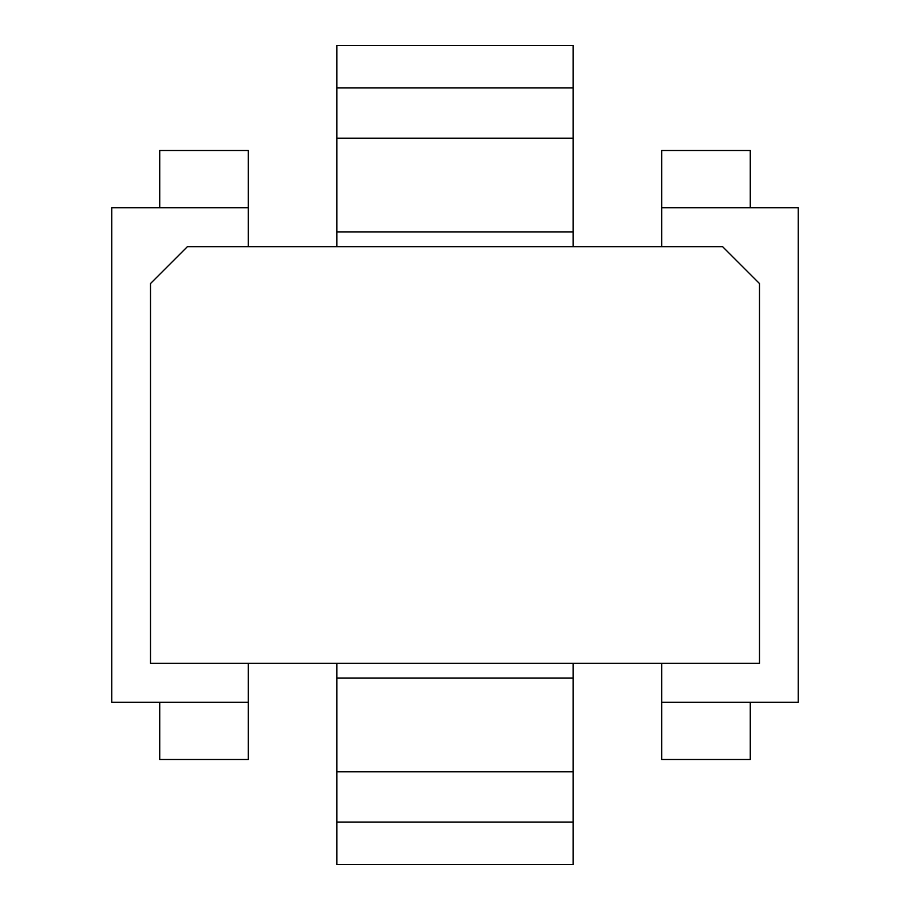 <?xml version="1.0" encoding="UTF-8"?>
<svg xmlns="http://www.w3.org/2000/svg" width="910" height="910" viewBox="0 0 910 910"><rect width="100%" height="100%" fill="white"/><g stroke="black" fill="none" stroke-linecap="round" stroke-linejoin="round"><path stroke-width="1.36" d="M248.316 207.707L248.316 246.655L187.414 246.655L150.503 283.556L150.503 663.344L248.316 663.344L248.316 702.292L111.748 702.292L111.748 207.707L248.316 207.707L248.316 150.503L159.728 150.503L159.728 207.707M159.728 702.292L159.728 759.497L248.316 759.497L248.316 702.292M759.497 663.344L759.497 283.556L722.586 246.655L661.684 246.655L661.684 207.707L798.252 207.707L798.252 702.292L661.684 702.292L661.684 663.344L759.497 663.344M248.316 663.344L661.684 663.344M661.684 246.655L248.316 246.655M661.684 702.292L661.684 759.497L750.272 759.497L750.272 702.292M750.272 207.707L750.272 150.503L661.684 150.503L661.684 207.707M336.893 822.06L573.107 822.06L573.107 864.5L336.893 864.5L336.893 663.344M573.107 822.06L573.107 663.344M336.893 678.109L573.107 678.109M336.893 87.94L573.107 87.94L573.107 45.5L336.893 45.5L336.893 246.655M573.107 87.94L573.107 246.655M336.893 231.891L573.107 231.891M336.893 771.828L573.107 771.828M336.893 138.172L573.107 138.172"/></g></svg>

